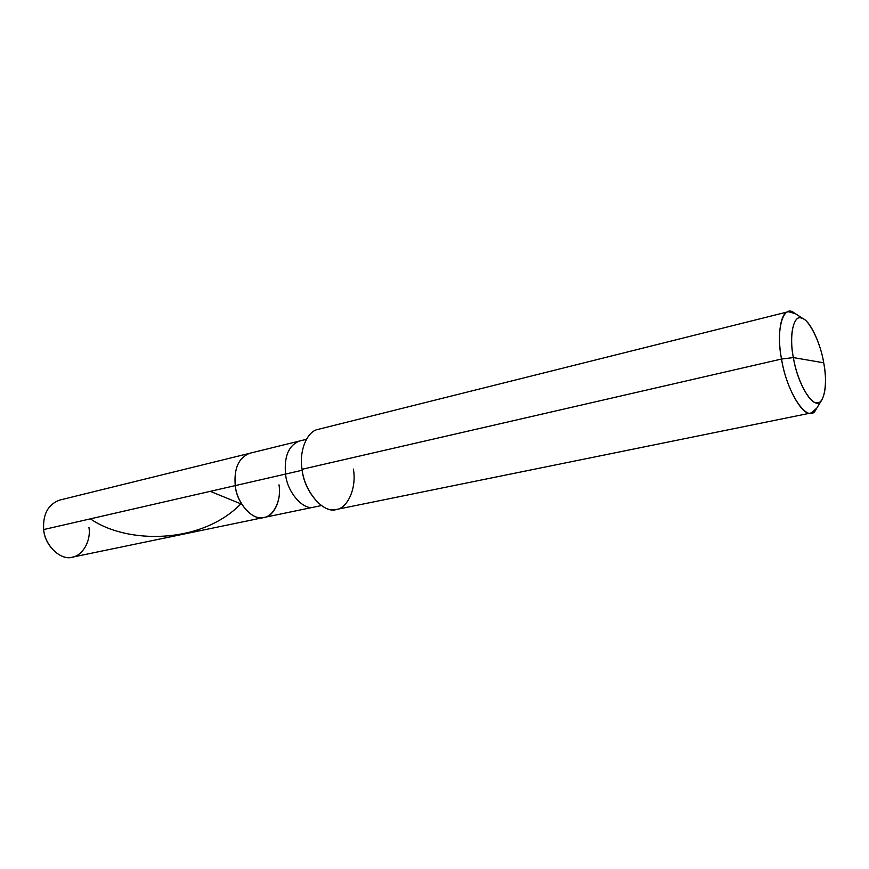 <?xml version="1.0" encoding="UTF-8"?>
<svg xmlns="http://www.w3.org/2000/svg" width="869" height="869" viewBox="0 0 869 869"><rect width="100%" height="100%" fill="white"/><g stroke="black" fill="none" stroke-linecap="round" stroke-linejoin="round"><path stroke-width="1.3" d="M278.992 484.848C281.838 500.598 272.909 518.206 261.884 517.718C251.174 519.358 236.705 502.152 235.26 485.608L285.564 474.072L235.26 485.608C233.837 468.51 238.617 457.746 249.609 453.314C238.617 457.746 233.837 468.51 235.26 485.608C236.585 503.651 253.498 521.498 264.143 517.435C274.419 516.273 281.643 499.143 278.992 484.848C281.838 500.598 272.909 518.206 261.884 517.718C251.174 519.358 236.705 502.152 235.26 485.608L43.678 529.558L235.26 485.608C236.585 503.651 253.498 521.498 264.143 517.435L72.475 557.138C61.308 561.092 44.46 545.634 43.678 529.558C44.634 544.298 58.983 559.245 70.128 557.464C81.512 557.572 91.375 541.496 88.953 527.429M43.678 529.558C42.755 514.307 48.045 504.487 59.548 500.12L299.392 441.05C288.606 445.482 284 456.497 285.564 474.072C287.052 492.614 303.911 511.113 314.35 507.04C303.911 511.113 287.052 492.614 285.564 474.072L302.216 470.248L285.564 474.072C284 456.497 288.606 445.482 299.392 441.05L306.377 439.334M811.32 412.927L336.488 509.451C324.104 514.285 303.922 491.789 302.075 469.282L781.546 359.027L793.364 357.593C788.987 335.749 793.473 314.73 801.348 318.054C808.757 318.619 820.51 342.419 823.725 362.797L793.364 357.593C797.992 386.955 815.763 412.612 821.759 400.012C826.017 391.973 826.669 379.579 823.725 362.797C827.907 383.338 824.279 404.802 816.545 402.76C809.343 403.52 796.732 379.264 793.364 357.593L823.725 362.797C820.89 344.678 810.788 322.008 803.38 318.869C794.603 311.743 788.324 333.262 793.364 357.593L781.546 359.027C785.685 387.292 803.086 417.598 811.32 412.927L816.838 408.061M821.759 400.012L815.893 409.614C808.648 424.908 787.075 394.374 781.546 359.027L302.075 469.282C304.052 490.029 321.476 511.722 334 509.745C346.948 510.429 356.985 488.639 353.39 469.086M302.075 469.282C298.882 451.576 306.779 431.067 318.336 429.329L788.389 311.71C780.275 312.253 777.038 336.596 781.546 359.027C775.496 329.731 783.327 304.096 793.929 312.731L803.38 318.869M795.461 313.72L788.389 311.71M90.43 518.826C126.787 544.428 201.988 544.396 241.245 503.444M210.276 491.343L241.202 503.998M264.143 517.435L321.389 505.573"/></g></svg>
